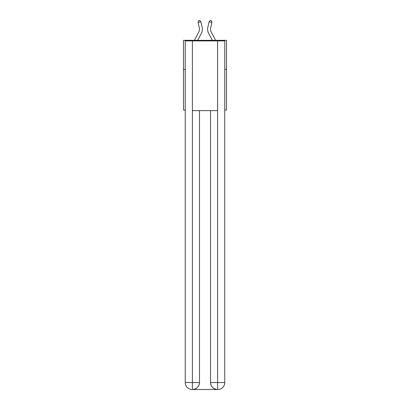 <?xml version="1.0" encoding="UTF-8"?>
<svg xmlns="http://www.w3.org/2000/svg" width="410" height="410" viewBox="0 0 410 410"><rect width="100%" height="100%" fill="white"/><g stroke="black" fill="none" stroke-linecap="round" stroke-linejoin="round"><path stroke-width="0.61" d="M185.248 69.367L183.501 69.367L183.501 40.318L226.499 40.318L226.499 110.039L224.752 110.039M183.501 69.367L183.501 110.039L185.248 110.039M226.499 69.367L224.752 69.367M194.432 40.318L198.819 31.949A5.812 5.812 0 0 0 199.337 27.962L198.071 22.427L200.905 21.781L202.166 27.316A8.718 8.718 0 0 1 201.392 33.297L197.712 40.318M215.568 40.318L211.181 31.949A5.812 5.812 0 0 1 210.663 27.962L211.929 22.427L209.095 21.781L207.834 27.316A8.718 8.718 0 0 0 208.608 33.297L212.288 40.318M192.218 389.5A6.97 6.97 0 0 1 185.248 382.53L199.48 382.53L199.48 110.618L199.48 382.53A6.97 6.97 0 0 1 192.51 389.5L192.218 389.5A6.97 6.97 0 0 1 185.248 382.53L185.248 40.897L192.392 40.897L192.392 110.618L217.607 110.618L217.607 40.897L192.392 40.897M217.607 40.897L224.752 40.897L224.752 382.53A6.97 6.97 0 0 1 217.782 389.5L217.49 389.5A6.97 6.97 0 0 1 210.52 382.53L210.52 110.618L210.52 382.53C210.873 386.635 213.2 388.962 217.49 389.5L192.51 389.5C196.82 389.049 199.142 386.722 199.48 382.53M210.52 382.53L217.607 382.53L217.664 389.5M192.392 110.618L192.392 389.5M211.181 31.949A5.812 5.812 0 0 1 210.663 27.962A5.812 5.812 0 0 0 211.181 31.949A5.812 5.812 0 0 1 210.663 27.962A5.812 5.812 0 0 0 211.181 31.949A5.812 5.812 0 0 1 210.663 27.962A5.812 5.812 0 0 0 211.181 31.949A5.812 5.812 0 0 1 210.663 27.962A5.812 5.812 0 0 0 211.181 31.949A5.812 5.812 0 0 1 210.663 27.962A5.812 5.812 0 0 0 211.181 31.949A5.812 5.812 0 0 1 210.663 27.962A5.812 5.812 0 0 0 211.181 31.949A5.812 5.812 0 0 1 210.663 27.962A5.812 5.812 0 0 0 211.181 31.949A5.812 5.812 0 0 1 210.663 27.962A5.812 5.812 0 0 0 211.181 31.949A5.812 5.812 0 0 1 210.663 27.962A5.812 5.812 0 0 0 211.181 31.949A5.812 5.812 0 0 1 210.663 27.962A5.812 5.812 0 0 0 211.181 31.949A5.812 5.812 0 0 1 210.663 27.962A5.812 5.812 0 0 0 211.181 31.949A5.812 5.812 0 0 1 210.663 27.962A5.812 5.812 0 0 0 211.181 31.949A5.812 5.812 0 0 1 210.663 27.962A5.812 5.812 0 0 0 211.181 31.949A5.812 5.812 0 0 1 210.663 27.962A5.812 5.812 0 0 0 211.181 31.949A5.812 5.812 0 0 1 210.663 27.962A5.812 5.812 0 0 0 211.181 31.949A5.812 5.812 0 0 1 210.663 27.962A5.812 5.812 0 0 0 211.181 31.949A5.812 5.812 0 0 1 210.663 27.962A5.812 5.812 0 0 0 211.181 31.949A5.812 5.812 0 0 1 210.663 27.962A5.812 5.812 0 0 0 211.181 31.949A5.812 5.812 0 0 1 210.663 27.962A5.812 5.812 0 0 0 211.181 31.949M209.095 21.781L207.834 27.316L209.095 21.781L207.834 27.316L209.095 21.781L207.834 27.316L209.095 21.781L207.834 27.316L209.095 21.781L207.834 27.316L209.095 21.781L207.834 27.316L209.095 21.781L207.834 27.316L209.095 21.781L207.834 27.316L209.095 21.781L207.834 27.316L209.095 21.781L207.834 27.316L209.095 21.781L207.834 27.316L209.095 21.781L207.834 27.316L209.095 21.781L207.834 27.316L209.095 21.781L207.834 27.316L209.095 21.781L207.834 27.316L209.095 21.781L207.834 27.316L209.095 21.781L207.834 27.316L209.095 21.781L207.834 27.316L209.095 21.781L207.834 27.316L209.095 21.781L210.279 20.5L211.411 20.756L211.929 22.427M198.819 31.949A5.812 5.812 0 0 0 199.337 27.962A5.812 5.812 0 0 1 198.819 31.949A5.812 5.812 0 0 0 199.337 27.962A5.812 5.812 0 0 1 198.819 31.949A5.812 5.812 0 0 0 199.337 27.962A5.812 5.812 0 0 1 198.819 31.949A5.812 5.812 0 0 0 199.337 27.962A5.812 5.812 0 0 1 198.819 31.949A5.812 5.812 0 0 0 199.337 27.962A5.812 5.812 0 0 1 198.819 31.949A5.812 5.812 0 0 0 199.337 27.962A5.812 5.812 0 0 1 198.819 31.949A5.812 5.812 0 0 0 199.337 27.962A5.812 5.812 0 0 1 198.819 31.949A5.812 5.812 0 0 0 199.337 27.962A5.812 5.812 0 0 1 198.819 31.949A5.812 5.812 0 0 0 199.337 27.962A5.812 5.812 0 0 1 198.819 31.949A5.812 5.812 0 0 0 199.337 27.962A5.812 5.812 0 0 1 198.819 31.949M198.071 22.427L198.589 20.756L199.721 20.5L200.905 21.781M217.607 110.618L217.607 382.53L224.752 382.53"/></g></svg>
